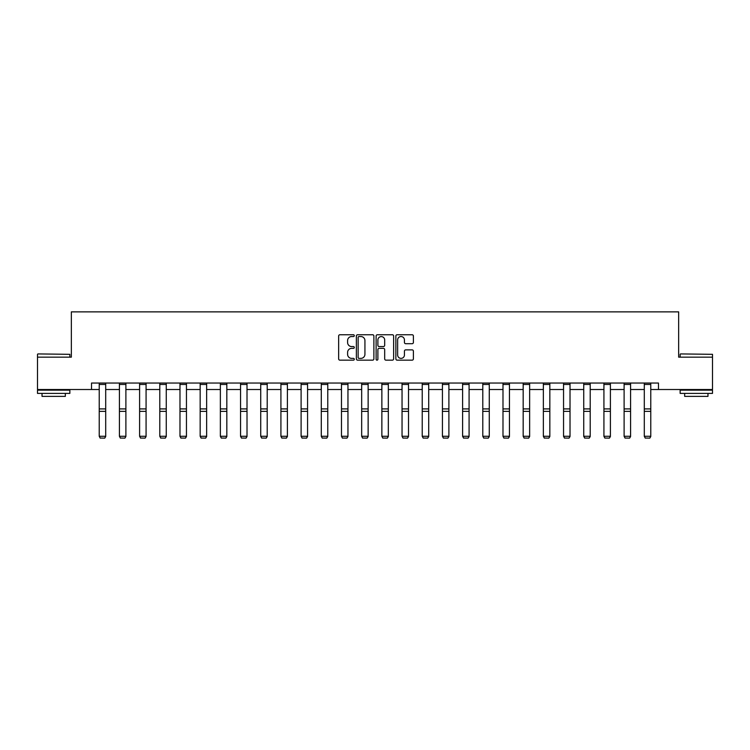 <?xml version="1.0" encoding="UTF-8"?>
<svg xmlns="http://www.w3.org/2000/svg" width="750" height="750" viewBox="0 0 750 750"><rect width="100%" height="100%" fill="white"/><g stroke="black" fill="none" stroke-linecap="round" stroke-linejoin="round"><path stroke-width="1.12" d="M354.291 335.644A0.891 0.891 0 0 0 353.409 334.753L339.909 334.753A1.266 1.266 0 0 0 338.644 336.028L338.644 358.894A1.266 1.266 0 0 0 339.909 360.159L353.409 360.159A0.891 0.891 0 0 0 354.291 359.269A0.891 0.891 0 0 0 353.409 358.378L351.656 358.378A4.069 4.069 0 0 1 347.597 354.319L347.597 352.416A4.069 4.069 0 0 1 351.656 348.347L353.409 348.347A0.891 0.891 0 0 0 354.291 347.456A0.891 0.891 0 0 0 353.409 346.566L351.656 346.566A4.069 4.069 0 0 1 347.597 342.506L347.597 340.603A4.069 4.069 0 0 1 351.656 336.534L353.409 336.534A0.891 0.891 0 0 0 354.291 335.644M412.125 343.706A1.266 1.266 0 0 0 413.391 342.441L413.391 336.028A1.266 1.266 0 0 0 412.125 334.753L397.134 334.753A1.266 1.266 0 0 0 395.859 336.028L395.859 358.894A1.266 1.266 0 0 0 397.134 360.159L412.125 360.159A1.266 1.266 0 0 0 413.391 358.894L413.391 351.141A1.266 1.266 0 0 0 412.125 349.875L405.712 349.875A1.266 1.266 0 0 0 404.438 351.141L404.438 354.984A3.394 3.394 0 0 1 401.044 358.378A3.394 3.394 0 0 1 397.641 354.984L397.641 339.928A3.394 3.394 0 0 1 401.044 336.534A3.394 3.394 0 0 1 404.438 339.928L404.438 342.441A1.266 1.266 0 0 0 405.712 343.706L412.125 343.706M91.528 389.513L37.5 389.513L37.5 357.159L71.344 357.159L71.344 311.869L678.656 311.869L678.656 357.159L712.5 357.159L712.5 389.513L658.472 389.513L658.472 383.044L91.528 383.044L91.528 389.513L99.225 389.513M373.884 336.028A1.266 1.266 0 0 0 372.619 334.753L357.628 334.753A1.266 1.266 0 0 0 356.363 336.028L356.363 358.894A1.266 1.266 0 0 0 357.628 360.159L372.619 360.159A1.266 1.266 0 0 0 373.884 358.894L373.884 336.028M377.381 334.753L392.372 334.753A1.266 1.266 0 0 1 393.637 336.028L393.637 358.894A1.266 1.266 0 0 1 392.372 360.159L385.959 360.159A1.266 1.266 0 0 1 384.684 358.894L384.684 349.622A1.266 1.266 0 0 0 383.419 348.347L379.163 348.347A1.266 1.266 0 0 0 377.887 349.622L377.887 359.269A0.891 0.891 0 0 1 376.997 360.159A0.891 0.891 0 0 1 376.116 359.269L376.116 336.028A1.266 1.266 0 0 1 377.381 334.753M105.703 389.513L119.419 389.513M125.888 389.513L139.603 389.513M146.072 389.513L159.787 389.513M166.266 389.513L179.981 389.513M186.45 389.513L200.166 389.513M206.634 389.513L220.359 389.513M226.828 389.513L240.544 389.513M247.013 389.513L260.728 389.513M267.206 389.513L280.922 389.513M287.391 389.513L301.106 389.513M307.575 389.513L321.291 389.513M327.769 389.513L341.484 389.513M347.953 389.513L361.669 389.513M368.137 389.513L381.863 389.513M388.331 389.513L402.047 389.513M408.516 389.513L422.231 389.513M428.709 389.513L442.425 389.513M448.894 389.513L462.609 389.513M469.078 389.513L482.794 389.513M489.272 389.513L502.987 389.513M509.456 389.513L523.172 389.513M529.641 389.513L543.366 389.513M549.834 389.513L563.55 389.513M570.019 389.513L583.734 389.513M590.212 389.513L603.928 389.513M610.397 389.513L624.113 389.513M630.581 389.513L644.297 389.513M650.775 389.513L658.472 389.513M359.025 336.534A0.891 0.891 0 0 0 358.134 337.425L358.134 357.497A0.891 0.891 0 0 0 359.025 358.378L360.872 358.378A4.069 4.069 0 0 0 364.931 354.319L364.931 340.603A4.069 4.069 0 0 0 360.872 336.534L359.025 336.534M384.684 339.994A3.394 3.394 0 0 0 381.291 336.6A3.394 3.394 0 0 0 377.887 339.994L377.887 345.3A1.266 1.266 0 0 0 379.163 346.566L383.419 346.566A1.266 1.266 0 0 0 384.684 345.3L384.684 339.994M105.703 384.459L99.225 384.459L99.225 383.072L105.703 383.072L105.703 436.519L104.728 438.131L100.2 438.038L104.728 438.131M100.2 438.131L99.225 436.284L105.703 436.284L104.728 438.038M99.225 384.459L99.225 436.284L100.2 438.038M37.884 353.925L69.853 354.319L37.884 353.925M53.672 393.394L37.5 393.394L37.5 390.159L69.853 390.159L69.853 393.394L53.672 393.394M65.325 393.394L65.325 396.375L42.028 396.375L42.028 393.394M680.531 353.925L712.5 354.319L680.531 353.925M696.328 393.394L680.147 393.394L680.147 390.159L712.5 390.159L712.5 393.394L696.328 393.394M707.972 393.394L707.972 396.375L684.675 396.375L684.675 393.394M125.888 384.459L119.419 384.459L119.419 383.072L125.888 383.072L125.888 436.519L124.913 438.131L120.384 438.038L124.913 438.131M120.384 438.131L119.419 436.284L125.888 436.284L124.913 438.038M119.419 384.459L119.419 436.284L120.384 438.038M146.072 384.459L139.603 384.459L139.603 383.072L146.072 383.072L146.072 436.519L145.106 438.131L140.578 438.038L145.106 438.131M140.578 438.131L139.603 436.284L146.072 436.284L145.106 438.038M139.603 384.459L139.603 436.284L140.578 438.038M166.266 384.459L159.787 384.459L159.787 383.072L166.266 383.072L166.266 436.519L165.291 438.131L160.762 438.038L165.291 438.131M160.762 438.131L159.787 436.284L166.266 436.284L165.291 438.038M159.787 384.459L159.787 436.284L160.762 438.038M186.45 384.459L179.981 384.459L179.981 383.072L186.45 383.072L186.45 436.519L185.484 438.131L180.947 438.038L185.484 438.131M180.947 438.131L179.981 436.284L186.45 436.284L185.484 438.038M179.981 384.459L179.981 436.284L180.947 438.038M206.634 384.459L200.166 384.459L200.166 383.072L206.634 383.072L206.634 436.519L205.669 438.131L201.141 438.038L205.669 438.131M201.141 438.131L200.166 436.284L206.634 436.284L205.669 438.038M200.166 384.459L200.166 436.284L201.141 438.038M226.828 384.459L220.359 384.459L220.359 383.072L226.828 383.072L226.828 436.519L225.853 438.131L221.325 438.038L225.853 438.131M221.325 438.131L220.359 436.284L226.828 436.284L225.853 438.038M220.359 384.459L220.359 436.284L221.325 438.038M247.013 384.459L240.544 384.459L240.544 383.072L247.013 383.072L247.013 436.519L246.047 438.131L241.519 438.038L246.047 438.131M241.519 438.131L240.544 436.284L247.013 436.284L246.047 438.038M240.544 384.459L240.544 436.284L241.519 438.038M267.206 384.459L260.728 384.459L260.728 383.072L267.206 383.072L267.206 436.519L266.231 438.131L261.703 438.038L266.231 438.131M261.703 438.131L260.728 436.284L267.206 436.284L266.231 438.038M260.728 384.459L260.728 436.284L261.703 438.038M287.391 384.459L280.922 384.459L280.922 383.072L287.391 383.072L287.391 436.519L286.416 438.131L281.887 438.038L286.416 438.131M281.887 438.131L280.922 436.284L287.391 436.284L286.416 438.038M280.922 384.459L280.922 436.284L281.887 438.038M307.575 384.459L301.106 384.459L301.106 383.072L307.575 383.072L307.575 436.519L306.609 438.131L302.081 438.038L306.609 438.131M302.081 438.131L301.106 436.284L307.575 436.284L306.609 438.038M301.106 384.459L301.106 436.284L302.081 438.038M327.769 384.459L321.291 384.459L321.291 383.072L327.769 383.072L327.769 436.519L326.794 438.131L322.266 438.038L326.794 438.131M322.266 438.131L321.291 436.284L327.769 436.284L326.794 438.038M321.291 384.459L321.291 436.284L322.266 438.038M347.953 384.459L341.484 384.459L341.484 383.072L347.953 383.072L347.953 436.519L346.988 438.131L342.45 438.038L346.988 438.131M342.45 438.131L341.484 436.284L347.953 436.284L346.988 438.038M341.484 384.459L341.484 436.284L342.45 438.038M368.137 384.459L361.669 384.459L361.669 383.072L368.137 383.072L368.137 436.519L367.172 438.131L362.644 438.038L367.172 438.131M362.644 438.131L361.669 436.284L368.137 436.284L367.172 438.038M361.669 384.459L361.669 436.284L362.644 438.038M388.331 384.459L381.863 384.459L381.863 383.072L388.331 383.072L388.331 436.519L387.356 438.131L382.828 438.038L387.356 438.131M382.828 438.131L381.863 436.284L388.331 436.284L387.356 438.038M381.863 384.459L381.863 436.284L382.828 438.038M408.516 384.459L402.047 384.459L402.047 383.072L408.516 383.072L408.516 436.519L407.55 438.131L403.012 438.038L407.55 438.131M403.012 438.131L402.047 436.284L408.516 436.284L407.55 438.038M402.047 384.459L402.047 436.284L403.012 438.038M428.709 384.459L422.231 384.459L422.231 383.072L428.709 383.072L428.709 436.519L427.734 438.131L423.206 438.038L427.734 438.131M423.206 438.131L422.231 436.284L428.709 436.284L427.734 438.038M422.231 384.459L422.231 436.284L423.206 438.038M448.894 384.459L442.425 384.459L442.425 383.072L448.894 383.072L448.894 436.519L447.919 438.131L443.391 438.038L447.919 438.131M443.391 438.131L442.425 436.284L448.894 436.284L447.919 438.038M442.425 384.459L442.425 436.284L443.391 438.038M469.078 384.459L462.609 384.459L462.609 383.072L469.078 383.072L469.078 436.519L468.113 438.131L463.584 438.038L468.113 438.131M463.584 438.131L462.609 436.284L469.078 436.284L468.113 438.038M462.609 384.459L462.609 436.284L463.584 438.038M489.272 384.459L482.794 384.459L482.794 383.072L489.272 383.072L489.272 436.519L488.297 438.131L483.769 438.038L488.297 438.131M483.769 438.131L482.794 436.284L489.272 436.284L488.297 438.038M482.794 384.459L482.794 436.284L483.769 438.038M509.456 384.459L502.987 384.459L502.987 383.072L509.456 383.072L509.456 436.519L508.481 438.131L503.953 438.038L508.481 438.131M503.953 438.131L502.987 436.284L509.456 436.284L508.481 438.038M502.987 384.459L502.987 436.284L503.953 438.038M529.641 384.459L523.172 384.459L523.172 383.072L529.641 383.072L529.641 436.519L528.675 438.131L524.147 438.038L528.675 438.131M524.147 438.131L523.172 436.284L529.641 436.284L528.675 438.038M523.172 384.459L523.172 436.284L524.147 438.038M549.834 384.459L543.366 384.459L543.366 383.072L549.834 383.072L549.834 436.519L548.859 438.131L544.331 438.038L548.859 438.131M544.331 438.131L543.366 436.284L549.834 436.284L548.859 438.038M543.366 384.459L543.366 436.284L544.331 438.038M570.019 384.459L563.55 384.459L563.55 383.072L570.019 383.072L570.019 436.519L569.053 438.131L564.516 438.038L569.053 438.131M564.516 438.131L563.55 436.284L570.019 436.284L569.053 438.038M563.55 384.459L563.55 436.284L564.516 438.038M590.212 384.459L583.734 384.459L583.734 383.072L590.212 383.072L590.212 436.519L589.237 438.131L584.709 438.038L589.237 438.131M584.709 438.131L583.734 436.284L590.212 436.284L589.237 438.038M583.734 384.459L583.734 436.284L584.709 438.038M610.397 384.459L603.928 384.459L603.928 383.072L610.397 383.072L610.397 436.519L609.422 438.131L604.894 438.038L609.422 438.131M604.894 438.131L603.928 436.284L610.397 436.284L609.422 438.038M603.928 384.459L603.928 436.284L604.894 438.038M630.581 384.459L624.113 384.459L624.113 383.072L630.581 383.072L630.581 436.519L629.616 438.131L625.087 438.038L629.616 438.131M625.087 438.131L624.113 436.284L630.581 436.284L629.616 438.038M624.113 384.459L624.113 436.284L625.087 438.038M650.775 384.459L644.297 384.459L644.297 383.072L650.775 383.072L650.775 436.519L649.8 438.131L645.272 438.038L649.8 438.131M645.272 438.131L644.297 436.284L650.775 436.284L649.8 438.038M644.297 384.459L644.297 436.284L645.272 438.038M105.703 408.909L99.225 408.909M105.703 411.366L99.225 411.366M125.888 408.909L119.419 408.909M125.888 411.366L119.419 411.366M146.072 408.909L139.603 408.909M146.072 411.366L139.603 411.366M166.266 408.909L159.787 408.909M166.266 411.366L159.787 411.366M186.45 408.909L179.981 408.909M186.45 411.366L179.981 411.366M206.634 408.909L200.166 408.909M206.634 411.366L200.166 411.366M226.828 408.909L220.359 408.909M226.828 411.366L220.359 411.366M247.013 408.909L240.544 408.909M247.013 411.366L240.544 411.366M267.206 408.909L260.728 408.909M267.206 411.366L260.728 411.366M287.391 408.909L280.922 408.909M287.391 411.366L280.922 411.366M307.575 408.909L301.106 408.909M307.575 411.366L301.106 411.366M327.769 408.909L321.291 408.909M327.769 411.366L321.291 411.366M347.953 408.909L341.484 408.909M347.953 411.366L341.484 411.366M368.137 408.909L361.669 408.909M368.137 411.366L361.669 411.366M388.331 408.909L381.863 408.909M388.331 411.366L381.863 411.366M408.516 408.909L402.047 408.909M408.516 411.366L402.047 411.366M428.709 408.909L422.231 408.909M428.709 411.366L422.231 411.366M448.894 408.909L442.425 408.909M448.894 411.366L442.425 411.366M469.078 408.909L462.609 408.909M469.078 411.366L462.609 411.366M489.272 408.909L482.794 408.909M489.272 411.366L482.794 411.366M509.456 408.909L502.987 408.909M509.456 411.366L502.987 411.366M529.641 408.909L523.172 408.909M529.641 411.366L523.172 411.366M549.834 408.909L543.366 408.909M549.834 411.366L543.366 411.366M570.019 408.909L563.55 408.909M570.019 411.366L563.55 411.366M590.212 408.909L583.734 408.909M590.212 411.366L583.734 411.366M610.397 408.909L603.928 408.909M610.397 411.366L603.928 411.366M630.581 408.909L624.113 408.909M630.581 411.366L624.113 411.366M650.775 408.909L644.297 408.909M650.775 411.366L644.297 411.366M37.5 357.159L37.5 354.319M44.878 390.159L44.878 389.513M62.475 390.159L62.475 389.513M69.853 357.159L69.853 354.319M680.147 357.159L680.147 354.319M687.525 390.159L687.525 389.513M705.122 390.159L705.122 389.513M712.5 357.159L712.5 354.319"/></g></svg>
